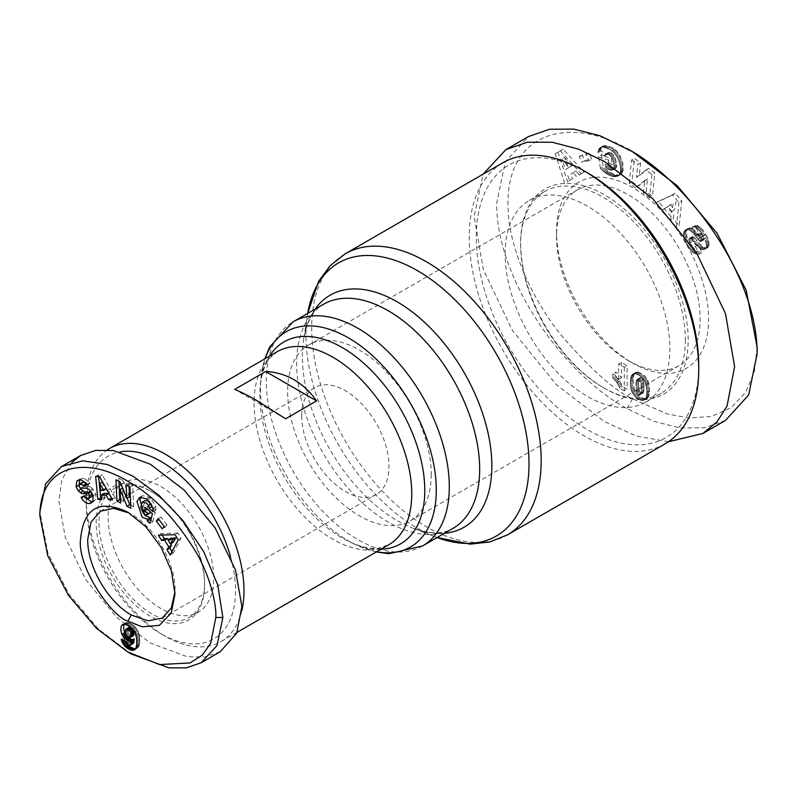 <?xml version="1.0" encoding="UTF-8"?>
<svg xmlns="http://www.w3.org/2000/svg" width="797" height="797" viewBox="0 0 797 797"><rect width="100%" height="100%" fill="white"/><g stroke="black" fill="none" stroke-linecap="round" stroke-linejoin="round"><path stroke-width="0.6" stroke-dasharray="3.98 2.99" d="M757.15 347.213L754.321 371.751L745.713 392.293L731.168 407.695L711.542 416.403L689.335 418.017L667.248 413.962L632.559 398.819C614.238 390.49 590.039 368.802 559.952 333.744C528.8 294.143 509.014 244.669 508.087 209.093C504.352 130.708 571.369 113.832 632.559 151.729M725.419 420.467L704.279 427.81L680.07 427.939L654.008 421.374L626.92 408.582C564.216 374.819 496.262 280.056 496.7 203.345L505.208 162.02L528.421 136.586M131.366 654.058L98.509 629.112L69.279 594.492L47.959 553.277L39.85 511.804M127.839 512.202L131.356 514.244C154.777 527.096 175.579 563.27 175.001 589.83L175.001 593.914M150.782 512.501L146.459 515.031M149.278 513.407L146.538 512.192L143.49 506.075L140.67 507.699M143.49 506.075L144.954 500.596L142.145 502.22M149.438 501.413L151.131 503.903M86.983 484.347L90.001 483.131L89.244 481.697L83.336 478.09L80.517 479.714M83.336 478.09L78.983 479.884M91.506 496.83L87.431 495.306L86.983 494.429L83.984 495.634L85.179 497.726M628.335 360.623A101.538 58.629 -120 0 0 679.104 365.654A101.538 58.629 -120 0 0 700.135 319.169A101.538 58.629 -120 0 0 628.335 194.807A101.538 58.629 -120 0 0 577.566 189.776A101.538 58.629 -120 0 0 556.535 236.261A101.538 58.629 -120 0 0 628.335 360.623L632.559 363.063A107.515 62.076 -120 0 0 708.583 319.169A107.515 62.076 -120 0 0 632.559 187.484A107.515 62.076 -120 0 0 556.535 231.379A107.515 62.076 -120 0 0 632.559 363.063L628.335 360.623M431.237 474.414A101.538 58.629 60 0 1 410.206 520.899A101.538 58.629 60 0 1 331.95 493.692A101.538 58.629 60 0 1 287.627 391.506A101.538 58.629 60 0 1 308.658 345.021A101.538 58.629 60 0 1 386.914 372.229A101.538 58.629 60 0 1 431.237 474.414M685.35 339.891A116.472 67.247 60 0 1 661.231 393.21A116.472 67.247 60 0 1 602.99 387.442L604.395 388.259A118.464 68.393 60 0 1 520.63 243.165A118.464 68.393 60 0 1 604.395 194.807A118.464 68.393 60 0 1 688.17 339.891A118.464 68.393 60 0 1 604.395 388.259L602.99 387.442A116.472 67.247 60 0 1 520.63 244.789A116.472 67.247 60 0 1 544.749 191.469A116.472 67.247 60 0 1 602.99 197.238A116.472 67.247 60 0 1 685.35 339.891M505.149 253.735A116.472 67.247 60 0 1 529.268 200.416A116.472 67.247 60 0 1 619.02 231.618A116.472 67.247 60 0 1 669.859 348.837A116.472 67.247 60 0 1 645.739 402.156A116.472 67.247 60 0 1 555.987 370.954A116.472 67.247 60 0 1 505.149 253.735M698.72 365.494A157.288 90.808 60 0 1 587.509 429.713A157.288 90.808 60 0 1 476.287 237.068A157.288 90.808 60 0 1 587.509 172.859M665.116 443.839A162.269 93.687 60 0 1 583.982 435.81A162.269 93.687 60 0 1 469.244 237.068A162.269 93.687 60 0 1 502.847 162.787M241.77 610.821A111.5 64.368 60 0 1 220.899 641.685A111.5 64.368 60 0 1 165.148 636.165L165.148 636.165A111.5 64.368 60 0 1 86.305 499.609A111.5 64.368 60 0 1 107.256 449.906M230.622 557.043A105.523 60.921 60 0 1 160.924 633.725L165.148 636.165L160.924 633.725A105.523 60.921 60 0 1 86.305 504.491A105.523 60.921 60 0 1 120.267 451.849M160.924 486.608A74.659 43.108 60 0 1 209.701 552.401A74.659 43.108 60 0 1 198.254 612.226A74.659 43.108 60 0 1 160.924 608.529A74.659 43.108 60 0 1 112.148 542.737A74.659 43.108 60 0 1 123.595 482.912A74.659 43.108 60 0 1 160.924 486.608M151.779 491.888L151.779 491.888A74.659 43.108 60 0 1 204.57 583.334A74.659 43.108 60 0 1 189.108 617.506A74.659 43.108 60 0 1 151.779 613.81A74.659 43.108 60 0 1 103.002 548.017A74.659 43.108 60 0 1 114.439 488.192A74.659 43.108 60 0 1 151.779 491.888L150.364 491.072A76.651 44.253 60 0 1 204.57 584.958A76.651 44.253 60 0 1 150.364 616.25A76.651 44.253 60 0 1 96.168 522.374A76.651 44.253 60 0 1 150.364 491.072L151.779 491.888M92.442 501.891L95.72 499.659L95.919 494.13L92.472 488.601L89.662 490.225M92.472 488.601A6.964 4.025 -120 0 0 90.689 487.176A6.964 4.025 -120 0 0 88.537 486.499L83.715 486.419L80.895 488.043M301.714 415.895A61.718 35.636 -120 0 0 328.653 478.001A61.718 35.636 -120 0 0 376.214 494.538A61.718 35.636 -120 0 0 388.996 466.285A61.718 35.636 -120 0 0 362.057 404.169A61.718 35.636 -120 0 0 314.496 387.641A61.718 35.636 -120 0 0 301.714 415.895M707.357 237.267L702.984 229.964L698.242 225.83L694.805 225.73L698.969 233.551L701.201 233.959L702.924 235.902L704.11 238.731L703.681 239.927L701.998 239.1L695.791 231.449L692.723 228.789L690.232 227.892L687.662 228.819L686.436 231.26L686.755 236.002L691.696 245.984L696.698 251.414L702.018 252.44L698.202 244.868C696.847 246.044 695.034 244.799 692.762 241.132L691.806 237.078L693.808 236.878L701.958 246.034L704.349 247.658L707.009 247.967L709.051 245.566L708.732 240.764L707.357 237.267L704.538 238.901L705.116 240.156L707.925 238.532M648.638 168.506L639.274 175.709L640.599 162.827L634.372 158.434L631.991 181.706L638.208 186.1L647.503 178.956L646.198 191.738L652.404 196.132L654.795 172.859L648.638 168.506L645.819 170.13L651.976 174.483L654.795 172.859M589.103 153.154L581.979 154.757L584.619 160.645L591.733 159.051L589.103 153.154L586.283 154.777L588.923 160.675L591.733 159.051M558.03 152.117L567.544 181.726L572.445 178.887L570.692 174.095L576.012 171.006L579.26 174.922L584.052 172.142L563.14 149.159L555.21 153.751L563.14 149.159M612.614 147.913L608.101 146.15L604.256 145.632L602.104 146.797L600.928 149.916L600.848 150.942L607.344 154.419L608.25 152.516L611.518 152.944L615.304 157.587L616.768 165.935L616.25 167.729L614.148 168.675L610.98 167.42L608.36 165.228L607.932 162.698L612.265 164.122L611.319 158.523L601.297 155.236L603.229 166.693L609.795 172.361L615.433 174.752L619.13 175.051L621.999 173.258L623.154 170.16L622.736 162.767L619.588 154.777L616.191 150.523L612.614 147.913L609.795 149.537L610.771 150.095L613.58 148.471M675.298 193.342L658.362 201.442L664.549 208.655L667.119 207.051L673.844 214.881L673.156 218.677L679.203 225.72L681.744 200.854L675.298 193.342L672.479 194.966L678.934 202.478L681.744 200.854M647.652 398.082L648.957 395.581L649.545 391.048L649.097 384.722L647.712 380.079L644.773 376.015L641.455 373.544L638.148 372.139L635.617 372.488L633.904 374.869L633.197 379.432L633.436 385.25L634.641 390.002L637.461 394.376L640.539 396.936L644.813 398.869L647.652 398.082L644.125 400.214L646.945 398.59M621.471 362.406L621.471 377.838A11.706 6.765 -120 0 0 615.613 372.119L615.613 376.363L620.026 381.464L622.497 386.555L627.1 389.215L627.1 365.654L621.471 362.406L618.651 364.03L624.28 367.278L627.1 365.654M705.873 234.448L703.054 236.071L703.851 237.536L706.67 235.912M703.851 237.536L704.538 238.901M705.116 240.156L705.574 241.322L708.384 239.698M705.574 241.322L705.913 242.388L708.732 240.764M705.913 242.388L706.172 243.424L708.991 241.79M706.172 243.424L706.381 244.709L709.191 243.085M706.381 244.709L706.431 245.855L709.25 244.231M706.431 245.855L706.311 246.851L709.131 245.227M706.311 246.851L709.051 245.566M706.232 247.19L705.903 248.106L708.722 246.482M705.903 248.106L708.234 247.2M705.415 248.823L707.597 247.708M704.787 249.331L707.009 247.967M704.189 249.591L706.172 248.096M703.362 249.72L702.476 249.63L705.295 248.006M702.476 249.63L701.529 249.292L704.349 247.658M701.529 249.292L700.523 248.734L703.343 247.1M700.523 248.734L699.945 248.315L702.755 246.691M699.945 248.315L699.148 247.668L701.958 246.034M699.148 247.668L698.282 246.861L701.101 245.227M698.282 246.861L697.375 245.894L700.184 244.271M697.375 245.894L696.399 244.799L699.208 243.175M696.399 244.799L695.363 243.553L698.182 241.929M695.363 243.553L693.529 241.202L696.339 239.578M693.529 241.202L692.473 239.927L695.283 238.303M692.473 239.927L691.637 239.04L694.456 237.416M691.637 239.04L690.989 238.502L693.808 236.878M690.989 238.502L690.222 238.144L693.031 236.52M690.222 238.144L692.145 236.649M689.325 238.273L691.806 237.078M688.997 238.711L688.857 239.777L691.676 238.154M688.857 239.777L691.716 238.542M688.907 240.166L689.266 241.371L692.075 239.738M689.266 241.371L689.943 242.756L692.762 241.132M689.943 242.756C692.224 246.422 694.038 247.668 695.382 246.492L698.202 244.868M695.382 246.492L699.198 254.064L702.018 252.44M699.198 254.064L695.821 253.884L698.64 252.26M695.821 253.884L694.864 253.536L697.674 251.902M694.864 253.536L693.888 253.038L696.698 251.414M693.888 253.038L693.031 252.46L695.851 250.826M693.031 252.46L692.264 251.782L695.084 250.158M692.264 251.782L691.457 250.965L694.277 249.341M691.457 250.965L690.62 249.999L693.44 248.375M690.62 249.999L689.774 248.873L692.583 247.249M689.774 248.873L688.887 247.608L691.696 245.984M688.887 247.608L687.96 246.173L690.78 244.549M687.96 246.173L687.034 244.599L689.843 242.975M687.034 244.599L689.644 242.637M686.835 244.261L686.058 242.846L688.877 241.212M686.058 242.846L685.4 241.511L688.209 239.877M685.4 241.511L684.832 240.236L687.652 238.612M684.832 240.236L684.374 239.03L687.193 237.406M684.374 239.03L684.015 237.895L686.835 236.271M684.015 237.895L686.755 236.002M683.936 237.636L683.647 236.33L686.466 234.707M683.647 236.33L683.497 235.095L686.317 233.461M683.497 235.095L683.487 233.959L686.307 232.335M683.487 233.959L683.627 232.903L686.436 231.279L683.627 232.883L683.906 231.917L686.715 230.293M683.906 231.917L687.134 229.476M684.314 231.1L687.662 228.819M684.842 230.443L688.329 228.331M685.51 229.954L688.558 228.191M685.749 229.815L689.365 227.942M686.546 229.566L690.232 227.892M687.413 229.516L688.359 229.695L691.178 228.072M688.359 229.695L691.766 228.281M688.957 229.915L689.903 230.423L692.723 228.789M689.903 230.423L690.919 231.14L693.729 229.516M690.919 231.14L691.985 232.076L694.805 230.453M691.985 232.076L695.074 230.722M692.264 232.345L692.972 233.073L695.791 231.449M692.972 233.073L693.759 233.969L696.578 232.345M693.759 233.969L694.625 234.995L697.445 233.372M694.625 234.995L695.582 236.161L698.391 234.537M695.582 236.161L696.608 237.476L699.427 235.852M696.608 237.476L698.182 239.528L700.991 237.905M698.182 239.528L699.178 240.734L701.998 239.1M699.178 240.734L699.876 241.342L702.685 239.718M699.876 241.342L702.785 239.787M699.965 241.411L703.681 239.927M700.862 241.561L703.91 239.718M701.101 241.342L701.3 240.355L704.11 238.731M701.3 240.355L701.071 239.409L703.89 237.785M701.071 239.409L700.414 238.014L703.223 236.39M700.414 238.014L700.105 237.526L702.924 235.902M700.105 237.526L699.248 236.37L702.057 234.746M699.248 236.37L698.381 235.583L701.201 233.959M698.381 235.583L700.842 233.75M698.023 235.374L697.106 235.095L699.925 233.471M697.106 235.095L696.15 235.175L698.969 233.551M696.15 235.175L691.985 227.354L694.805 225.73M691.985 227.354L695.492 225.561M692.673 227.185L696.409 225.461M693.589 227.085L697.325 225.551M694.516 227.175L695.422 227.454L698.242 225.83M695.422 227.454L696.339 227.882L699.158 226.258M696.339 227.882L697.245 228.5L700.065 226.876M697.245 228.5L700.513 227.235M697.694 228.859L698.501 229.636L701.32 228.012M698.501 229.636L699.338 230.542L702.147 228.918M699.338 230.542L700.164 231.588L702.984 229.964M700.164 231.588L701.021 232.774L703.831 231.15M701.021 232.774L701.898 234.109L704.707 232.485M701.898 234.109L702.765 235.573L705.584 233.949M702.765 235.573L703.054 236.071M640.599 162.827L637.779 164.451L636.464 177.332L639.274 175.709M636.464 177.332L645.819 170.13M651.976 174.483L649.585 197.756L652.404 196.132M649.585 197.756L643.378 193.362L646.198 191.738M643.378 193.362L644.693 180.58L647.503 178.956M644.693 180.58L635.398 187.723L638.208 186.1M635.398 187.723L629.172 183.33L631.991 181.706M629.172 183.33L631.563 160.058L634.372 158.434M631.563 160.058L637.779 164.451M584.619 160.645L581.8 162.279L579.17 156.381L581.979 154.757M579.17 156.381L586.283 154.777M588.923 160.675L581.8 162.279M572.445 178.887L567.544 181.726M564.724 183.36L555.21 153.751M560.321 150.782L581.232 173.766L584.052 172.142M581.232 173.766L579.26 174.922M576.45 176.545L573.202 172.63L576.012 171.006M573.202 172.63L570.692 174.095M567.872 175.719L569.626 180.511M610.472 146.937L607.653 148.561L608.759 149.029L611.578 147.405M608.759 149.029L609.795 149.537M610.771 150.095L611.668 150.703L614.477 149.079M611.668 150.703L612.485 151.35L615.304 149.726M612.485 151.35L613.371 152.147L616.191 150.523M613.371 152.147L614.308 153.114L617.127 151.49M614.308 153.114L615.194 154.15L618.014 152.526M615.194 154.15L616.011 155.246L618.831 153.622M616.011 155.246L616.768 156.411L619.588 154.777M616.768 156.411L617.466 157.637L620.285 156.013M617.466 157.637L620.494 156.401M617.675 158.025L618.243 159.231L621.052 157.597M618.243 159.231L618.751 160.476L621.57 158.852M618.751 160.476L619.199 161.741L622.019 160.117M619.199 161.741L619.588 163.056L622.407 161.422M619.588 163.056L619.917 164.391L622.736 162.767M619.917 164.391L620.186 165.766L623.005 164.142M620.186 165.766L623.025 164.252M620.205 165.876L620.385 167.201L623.194 165.577M620.385 167.201L620.494 168.466L623.304 166.842M620.494 168.466L620.524 169.651L623.344 168.018M620.524 169.651L620.464 170.747L623.284 169.123M620.464 170.747L620.335 171.783L623.154 170.16M620.335 171.783L620.126 172.75L622.935 171.126M620.126 172.75L622.806 171.594M619.996 173.218L619.628 174.115L622.447 172.491M619.628 174.115L619.189 174.882L621.999 173.258M619.189 174.882L621.461 173.885M618.651 175.519L620.833 174.404M618.024 176.027L620.116 174.782M617.296 176.406L619.847 174.872M617.037 176.496L619.13 175.051M616.32 176.685L618.323 175.131M615.513 176.765L614.626 176.725L617.446 175.101M614.626 176.725L613.66 176.605L616.47 174.981M613.66 176.605L612.614 176.376L615.433 174.752M612.614 176.376L611.478 176.037L614.298 174.413M611.478 176.037L613.879 174.274M611.06 175.898L609.974 175.479L612.783 173.856M609.974 175.479L608.928 175.031L611.737 173.407M608.928 175.031L607.922 174.523L610.741 172.899M607.922 174.523L606.985 173.995L609.795 172.361M606.985 173.995L606.069 173.397L608.888 171.763M606.069 173.397L605.391 172.899L608.211 171.275M605.391 172.899L604.515 172.212L607.334 170.588M604.515 172.212L603.568 171.405L606.387 169.781M603.568 171.405L602.572 170.478L605.391 168.854M602.572 170.478L601.526 169.462L604.335 167.838M601.526 169.462L600.42 168.316L603.229 166.693M600.42 168.316L598.487 156.86L601.297 155.236M598.487 156.86L608.509 160.147L611.319 158.523M608.509 160.147L609.456 165.746L612.265 164.122M609.456 165.746L605.112 164.321L607.932 162.698M605.112 164.321L605.541 166.862L608.36 165.228M605.541 166.862L606.128 167.41L608.948 165.786M606.128 167.41L607.145 168.297L609.954 166.673M607.145 168.297L608.031 168.964L610.841 167.33M608.031 168.964L610.98 167.42M608.161 169.044L609.157 169.631L611.976 168.008M609.157 169.631L610.183 170.06L612.993 168.426M610.183 170.06L613.132 168.476M610.313 170.1L611.329 170.299L614.148 168.675M611.329 170.299L615.005 168.605M612.186 170.239L615.702 168.297M612.883 169.92L616.25 167.729M613.431 169.353L616.34 167.569M613.521 169.193L616.609 166.852M613.8 168.476L613.949 167.559L616.768 165.935M613.949 167.559L613.979 166.434L616.798 164.81M613.979 166.434L613.879 165.089L616.699 163.465M613.879 165.089L613.67 163.554L616.479 161.921M613.67 163.554L616.46 161.761M613.64 163.395L613.321 161.851L616.141 160.227M613.321 161.851L612.933 160.466L615.752 158.842M612.933 160.466L612.494 159.211L615.304 157.587M612.494 159.211L611.966 158.095L614.776 156.471M611.966 158.095L611.379 157.109L614.188 155.485M611.379 157.109L610.572 156.082L613.391 154.459M610.572 156.082L609.665 155.216L612.485 153.592M609.665 155.216L608.699 154.568L611.518 152.944M608.699 154.568L607.663 154.11L610.482 152.486M607.663 154.11L609.904 152.327M607.085 153.951L606.168 153.901L608.978 152.277M606.168 153.901L608.25 152.516M605.431 154.14L608.041 152.675M605.222 154.299L604.764 155.016L607.573 153.383M604.764 155.016L604.524 156.043L607.344 154.419M604.524 156.043L598.029 152.566L600.848 150.942M598.029 152.566L598.119 151.54L600.928 149.916M598.119 151.54L598.318 150.494L601.137 148.86M598.318 150.494L598.607 149.567L601.426 147.943M598.607 149.567L601.815 147.186M598.995 148.81L602.104 146.797M599.284 148.421L602.711 146.23M599.892 147.863L603.429 145.861M600.609 147.485L604.256 145.632M601.446 147.256L604.465 145.602M601.645 147.226L605.172 145.592M602.363 147.216L606.019 145.692M603.209 147.315L604.176 147.495L606.985 145.871M604.176 147.495L605.282 147.774L608.101 146.15M605.282 147.774L606.517 148.162L609.336 146.538M606.517 148.162L607.653 148.561M664.549 208.655L661.729 210.278L655.542 203.066L658.362 201.442M655.542 203.066L672.479 194.966M678.934 202.478L676.384 227.344L679.203 225.72M676.384 227.344L670.337 220.311L673.156 218.677M670.337 220.311L671.024 216.505L673.844 214.881M671.024 216.505L664.299 208.675L667.119 207.051M664.299 208.675L661.729 210.278M648.24 397.404L644.833 399.715M644.125 400.214L646.646 398.729M643.827 400.353L645.809 398.908M643 400.542L642.003 400.502L644.813 398.869M642.003 400.502L644.604 398.829M641.784 400.453L640.888 400.204L643.697 398.57M640.888 400.204L639.852 399.775L642.661 398.151M639.852 399.775L638.676 399.148L641.495 397.524M638.676 399.148L637.72 398.56L640.539 396.936M637.72 398.56L636.604 397.763L639.423 396.139M636.604 397.763L635.568 396.906L638.387 395.282M635.568 396.906L634.641 395.999L637.461 394.376M634.641 395.999L633.814 395.013L636.624 393.389M633.814 395.013L633.057 393.987L635.876 392.353M633.057 393.987L632.41 392.881L635.219 391.257M632.41 392.881L635.089 391.008M632.27 392.632L631.822 391.626L634.641 390.002M631.822 391.626L631.423 390.57L634.243 388.946M631.423 390.57L631.094 389.424L633.914 387.79M631.094 389.424L630.826 388.189L633.645 386.565M630.826 388.189L630.626 386.874L633.436 385.25M630.626 386.874L630.467 385.489L633.286 383.855M630.467 385.489L630.377 384.015L633.197 382.391M630.377 384.015L630.347 382.46L633.167 380.827M630.347 382.46L633.167 380.687M630.347 382.311L630.377 381.056L633.197 379.432M630.377 381.056L630.457 379.89L633.276 378.266M630.457 379.89L630.576 378.794L633.396 377.17M630.576 378.794L630.756 377.798L633.575 376.174M630.756 377.798L633.615 375.995M630.796 377.619L631.085 376.493L633.904 374.869M631.085 376.493L634.273 373.972M631.453 375.606L634.691 373.305M631.872 374.929L634.95 373.016M632.131 374.64L635.617 372.488M632.798 374.112L636.395 372.169M633.575 373.793L637.251 372.05M634.442 373.673L637.311 372.05M634.492 373.673L638.148 372.139M635.339 373.773L636.275 374.032L639.094 372.398M636.275 374.032L637.341 374.47L640.16 372.847M637.341 374.47L638.527 375.108L641.346 373.484M638.527 375.108L641.455 373.544M638.636 375.168L639.852 375.935L642.661 374.311M639.852 375.935L640.957 376.762L643.767 375.128M640.957 376.762L641.964 377.639L644.773 376.015M641.964 377.639L642.85 378.575L645.66 376.951M642.85 378.575L643.637 379.571L646.457 377.937M643.637 379.571L644.315 380.607L647.134 378.983M644.315 380.607L644.893 381.703L647.712 380.079M644.893 381.703L647.762 380.189M644.942 381.823L645.371 382.849L648.18 381.225M645.371 382.849L645.719 383.955L648.539 382.321M645.719 383.955L646.038 385.11L648.848 383.487M646.038 385.11L646.277 386.346L649.097 384.722M646.277 386.346L646.487 387.651L649.306 386.027M646.487 387.651L646.626 389.036L649.435 387.412M646.626 389.036L646.706 390.48L649.515 388.856M646.706 390.48L646.736 391.994L649.545 390.371M646.736 391.994L646.736 392.672L649.545 391.048M646.736 392.672L646.676 393.848L649.495 392.224M646.676 393.848L646.556 394.973L649.366 393.349M646.556 394.973L646.387 396.049L649.206 394.415M646.387 396.049L646.168 397.065L648.987 395.442M646.168 397.065L648.957 395.581M646.148 397.205L645.819 398.221L648.638 396.587M645.819 398.221L645.421 399.028M621.471 377.838L618.651 379.462A11.706 6.765 -120 0 0 612.793 373.753L615.613 372.119M618.651 379.462L618.651 364.03M624.28 367.278L624.28 390.839L627.1 389.215M624.28 390.839L619.677 388.179L622.497 386.555M619.677 388.179L619.209 386.914L622.029 385.29M619.209 386.914L618.641 385.609L621.461 383.985M618.641 385.609L617.974 384.333L620.793 382.699M617.974 384.333L617.207 383.088L620.026 381.464M617.207 383.088L616.649 382.271L619.468 380.647M616.649 382.271L615.862 381.255L618.681 379.631M615.862 381.255L614.945 380.189L617.765 378.565M614.945 380.189L613.929 379.113L616.739 377.489M613.929 379.113L612.793 377.987L615.613 376.363M612.793 377.987L612.793 373.753M568.899 167.539L565.571 169.482L561.755 159.051L568.899 167.539L571.708 165.915L568.381 167.848L564.575 157.417L561.755 159.051M671.841 211.444L667.637 206.553L673.246 203.066L671.841 211.444L674.661 209.82L670.456 204.929L673.246 203.066M637.959 379.242L640.519 382.191L641.187 387.183L640.599 394.216L639.901 394.963L638.487 394.754L636.265 391.108L635.976 382.67L637.162 379.322L640.768 377.619L642.292 378.685L639.483 380.318M668.464 441.747L636.385 436.069L604.395 421.583L556.465 384.772L512.312 330.327L483.311 269.496L474.175 216.346L483.092 174.204M565.571 169.482L568.381 167.848M564.575 157.417L571.708 165.915M667.637 206.553L670.456 204.929M676.065 201.442L674.661 209.82M638.517 379.492L641.326 377.868M637.162 379.322L640.768 377.619M636.564 379.98L639.981 377.698M636.524 380.059L639.383 378.356M636.295 380.677L639.343 378.426M636.096 381.544L638.915 379.92L639.104 379.053M635.976 382.67L638.796 381.046L638.915 379.92M635.896 384.024L638.716 382.401L638.796 381.046M635.867 385.628L638.686 384.005L638.716 382.401M635.867 385.768L638.686 384.005M635.896 387.392L638.716 385.768L638.686 384.144M635.976 388.826L638.796 387.193L638.716 385.768M636.096 390.062L638.915 388.428L638.796 387.193M636.265 391.108L639.084 389.484L638.915 388.428M636.484 391.975L639.294 390.351L639.084 389.484M636.833 392.871L639.652 391.247L639.294 390.351M637.54 393.977L640.36 392.353L639.652 391.247M638.487 394.754L641.306 393.13L640.36 392.353M639.094 395.013L641.914 393.389L641.306 393.13M639.901 394.963L641.914 393.389M640.529 394.346L642.721 393.329M640.599 394.216L643.348 392.722M640.818 393.569L643.627 391.945L643.418 392.582M640.977 392.672L643.797 391.048L643.627 391.945M641.107 391.546L643.916 389.922L643.797 391.048M641.167 390.151L643.986 388.528L643.916 389.922M641.196 388.528L644.016 386.904L643.986 388.528M641.187 387.183L643.996 385.559L644.016 386.904M641.127 385.828L643.946 384.204L643.996 385.559M641.037 384.672L643.846 383.048L643.946 384.204M640.908 383.736L643.727 382.112L643.846 383.048M640.888 383.626L643.727 382.112M640.519 382.191L643.328 380.558L643.697 382.002M639.981 381.036L642.8 379.402L643.328 380.558M642.292 378.685L642.8 379.402M285.635 418.804L234.716 389.404M220.221 651.747L205.088 656.917L187.434 656.808L150.364 643.069L116.681 617.346L85.658 579.529L65.284 537.447L58.858 500.835L61.947 479.575L71.919 462.34M99.515 476.596L102.335 474.972L98.489 474.853L95.67 476.476M98.489 474.853L98.649 476.566M101.538 497.786L104.556 497.886L101.747 499.51M104.556 497.886L104.018 493.363M111.65 498.115L115.455 498.245L112.636 499.868M115.455 498.245L102.335 474.972M158.195 518.668L161.014 517.034L158.922 519.604M159.111 519.495L165.099 527.225L162.289 528.849M165.099 527.225L167.001 524.775L164.192 526.399M167.001 524.775L161.014 517.034M152.944 508.267L155.764 506.643L150.743 498.205L147.923 499.829M150.743 498.205L149.657 497.258L142.524 495.714L141.238 496.8M150.812 520.013L152.765 521.726L149.946 523.35M152.765 521.726L155.246 512.142L152.426 513.776M155.246 512.142L148.093 505.866L145.283 507.49M148.093 505.866L147.226 509.203M151.878 505.358A3.487 2.012 -120 0 0 151.3 503.804M152.735 507.579L155.744 510.219L152.934 511.843M155.744 510.219L152.984 511.614M155.804 509.99A8.588 4.961 -120 0 0 155.764 506.643M79.013 485.542L81.822 483.918A1.853 1.076 -120 0 0 83.715 486.419M81.822 483.918L82.818 482.145M90.001 483.131L87.182 484.755M89.872 482.882L87.062 484.516M77.837 480.342L80.437 478.848M79.023 485.403L80.178 487.774M92.362 494.08L92.522 493.991A1.853 1.076 -120 0 0 91.406 492.367M92.522 493.991L92.631 494.638M86.983 494.429L84.163 496.053M83.984 495.634L81.174 497.258M95.72 499.659L92.9 501.283M95.919 494.13L93.1 495.754M93.448 489.597L90.629 491.231M130.708 505.099L133.667 506.623L130.847 508.257M133.667 506.623L132.72 485.423L129.911 487.047M132.72 485.423L128.935 483.46L126.115 485.094M128.935 483.46L129.074 486.618M129.522 496.69L122.828 480.312L120.008 481.936M122.828 480.312L118.793 478.23L115.973 479.854M118.793 478.23L118.932 481.378M120.566 499.858L123.525 501.393L120.706 503.017M123.525 501.393L122.519 488.063M122.927 487.824L127.112 498.075M178.189 539.888L181.009 538.264L177.94 533.093L175.121 534.717M177.94 533.093L161.203 533.512L158.384 535.146M161.203 533.512L162.11 535.046M168.257 539.758L170.648 543.793M171.973 551.663L173.009 553.407L170.199 555.031M173.009 553.407L181.009 538.264M125.916 634.731L126.882 636.086M133.029 643.647L129.463 645.5M132.282 643.876L131.366 643.568L128.546 645.191M131.366 643.568L128.187 644.942M130.997 643.318L130.12 642.312L127.301 643.936M130.12 642.312L129.752 641.495L126.942 643.119M129.752 641.495L129.413 640.051L126.603 641.675M129.413 640.051L124.003 637.71L121.194 639.333M124.003 637.71L124.342 638.975L122.648 639.961M124.342 638.975L124.8 640.29L124.202 640.639M124.8 640.29L125.159 641.047M136.058 648.708L135.301 649.176M136.815 648.509L134.683 649.764M138.11 647.553L135.729 648.569M138.548 646.945L138.907 646.198L136.098 647.831M138.907 646.198L139.206 645.311L136.397 646.935M139.206 645.311L139.435 644.305L136.626 645.929M139.435 644.305L139.595 643.149L136.785 644.773M139.595 643.149L139.694 641.864L136.875 643.488M139.694 641.864L139.734 640.449L136.915 642.073M139.734 640.449L139.704 639.244L136.895 640.868M139.704 639.244L139.624 637.899L136.815 639.523M139.624 637.899L139.475 636.614L136.666 638.238M139.475 636.614L139.266 635.378L136.446 637.002M139.266 635.378L138.987 634.213L136.177 635.837M138.987 634.213L138.668 633.117L135.849 634.741M138.668 633.117L135.689 634.292M138.509 632.659L137.961 631.294L135.151 632.918M137.961 631.294L137.323 630.019L134.514 631.642M137.323 630.019L136.616 628.833L133.796 630.467M136.616 628.833L135.829 627.777L133.009 629.401M135.829 627.777L135.201 627.06L132.392 628.684M135.201 627.06L134.334 626.213L131.525 627.837M134.334 626.213L133.368 625.386L130.549 627.01M133.368 625.386L132.282 624.619L129.463 626.243M132.282 624.619L131.116 623.902L128.307 625.525M131.116 623.902L128.158 625.446M130.967 623.812L129.831 623.224L127.022 624.848M129.831 623.224L128.805 622.816L125.996 624.44M128.805 622.816L127.879 622.577L125.059 624.2M127.879 622.577L124.222 624.121M127.032 622.497L123.764 624.151M126.574 622.527L122.967 624.38M125.777 622.756L123.067 624.35M125.089 623.184L123.973 624.141M102.624 481.757L106.459 488.82L103.461 488.73L102.474 481.846M173.208 542.309L170.817 538.284M133.149 635.817L130.648 635.219L128.845 633.336L127.968 629.909L128.765 627.508M103.461 488.73L100.651 490.354M129.512 637.59L132.322 635.966M131.346 635.617L128.536 637.251M125.617 629.5L128.427 627.877M125.278 630.337L128.088 628.713M125.159 631.533L127.968 629.909M125.199 632.34L128.008 630.716M125.448 633.605L128.267 631.981M125.926 634.761L128.745 633.137M126.036 634.96L128.845 633.336M126.862 636.066L129.672 634.432M127.829 636.843L130.648 635.219M632.559 398.819L626.92 408.582M444.517 533.273A133.966 77.349 60 0 1 412.447 527.993L437.115 537.547A157.716 91.057 60 0 1 435.521 536.949A157.716 91.057 60 0 1 417.479 528.222A157.716 91.057 60 0 1 305.958 335.059A157.716 91.057 60 0 1 307.423 315.074A157.716 91.057 60 0 1 307.702 313.39L303.637 339.532A133.966 77.349 60 0 1 315.104 309.116M507.569 534.807A162.269 93.687 60 0 1 426.435 526.767A162.269 93.687 60 0 1 320.434 383.775A162.269 93.687 60 0 1 345.3 253.745M376.642 551.763A124.302 71.77 60 0 1 356.767 545.218A124.302 71.77 60 0 1 348.379 540.834A124.302 71.77 60 0 1 260.878 379.143A124.302 71.77 60 0 1 265.152 358.65M422.5 545.985A129.413 74.719 60 0 1 357.793 539.569A129.413 74.719 60 0 1 273.251 425.528A129.413 74.719 60 0 1 293.087 321.829M302.392 356.508A133.966 77.349 60 0 1 303.637 339.532C307.831 316.09 316.867 308.05 323.452 304.295A129.413 74.719 60 0 0 303.617 407.994A129.413 74.719 60 0 0 388.159 522.045A129.413 74.719 60 0 0 452.865 528.451C446.32 532.276 434.843 536.082 412.447 527.993A133.966 77.349 60 0 1 397.125 520.58A133.966 77.349 60 0 1 302.392 356.508M381.006 549.253A116.611 67.327 60 0 1 350.202 542.149A116.611 67.327 60 0 1 342.331 538.045A116.611 67.327 60 0 1 259.872 395.232A116.611 67.327 60 0 1 260.25 386.356A116.611 67.327 60 0 1 269.506 356.129M376.314 551.962L356.767 545.218L350.202 542.149C362.007 547.35 371.671 549.302 379.183 547.997L388.657 544.829A111.5 64.368 60 0 1 332.907 539.31A111.5 64.368 60 0 1 254.074 402.754A111.5 64.368 60 0 1 277.167 351.716L269.695 358.311C264.803 364.169 261.655 373.524 260.25 386.356L260.878 379.143L264.813 358.839M694.267 242.158L697.086 240.535M693.788 252.968L696.598 251.344M697.734 238.941L700.543 237.317M645.391 399.058L648.21 397.434M149.657 497.258L146.847 498.882M85.727 488.133L88.537 486.499M87.431 495.306L84.621 496.93M679.104 365.654L410.206 520.899M556.535 236.261L556.535 231.379M544.749 191.469L529.268 200.416M237.048 632.36L220.899 641.685M198.254 612.226L189.108 617.506M204.57 583.334L204.57 584.958M162.219 618.093L376.214 494.538M577.566 189.776L308.658 345.021M520.63 244.789L520.63 243.165M661.231 393.21L645.739 402.156M86.305 504.491L86.305 499.609M123.595 482.912L114.439 488.192M139.704 497.338L142.524 495.714M94.006 501.303L91.187 502.937M100.502 511.186L314.496 387.641"/><path stroke-width="1.2" d="M483.092 174.204L505.896 149.587L528.431 136.586L549.561 129.244L573.87 129.124L599.972 135.729L632.559 151.729L677.211 185.721L717.151 233.431L746.181 290.208L757.15 347.213L757.15 353.709L748.652 395.013L725.419 420.467L702.894 433.468L668.464 441.747M626.92 148.471C689.136 181.945 757.379 276.18 757.15 353.709M215.828 617.466L210.667 643.269L202.239 655.174L190.035 662.925L159.539 664.578L127.849 652.026L96.596 628.415L68.462 595.359L47.77 555.808L39.85 515.858C40.029 463.595 87.082 455.834 128.795 481.876C152.904 495.206 175.28 518.558 195.913 551.913C211.205 578.144 216.525 605.68 215.828 617.466L222.871 617.466L217.053 645.49L201.213 662.725L186.279 667.856L169.094 667.876L131.366 654.058L127.849 652.026M127.839 512.212L145.891 526.777L161.193 547.429L171.415 571.001L175.001 593.914L171.275 612.963L159.38 625.366L142.145 626.811L127.839 621.132C111.082 616.33 76.123 565.053 80.696 538.035C84.044 507.639 99.764 499.032 127.839 512.212L127.839 512.212M174.971 591.822L171.345 607.932L162.219 618.093L148.053 620.833L131.356 615.035C108.013 602.124 87.202 566.308 87.72 539.439L91.037 522.065L100.502 511.186L113.523 508.347L128.925 512.919M141.238 496.8L139.774 499.769L144.934 515.5L150.195 517.622L147.385 519.255L142.115 517.123L136.954 501.393L139.704 497.338L146.847 498.882L152.944 508.267A8.588 4.961 60 0 1 152.984 511.614L149.059 508.416A3.487 2.012 -120 0 0 148.481 505.428L146.658 503.076L142.145 502.22L140.67 507.699L143.719 513.816L146.459 515.031L148.013 514.065L144.396 510.897L145.283 507.49L152.426 513.776L149.946 523.35L147.325 521.039L147.385 519.255M147.226 509.203L150.822 512.441L148.013 514.065M150.822 512.441L149.278 513.407M149.477 501.452L145.144 500.476L142.145 502.22M77.628 480.471L80.517 479.714L86.435 483.321L87.182 484.755L84.064 486.011L80.248 483.649L79.013 485.542A1.853 1.076 -120 0 0 80.895 488.043L85.727 488.133A6.964 4.025 60 0 1 87.869 488.8A6.964 4.025 60 0 1 89.662 490.225L93.1 495.754L92.9 501.283L91.187 502.937L89.075 503.604C85.946 503.266 83.446 501.413 81.573 498.045L81.174 497.258L84.163 496.053L84.621 496.93L88.407 498.593L89.712 495.614A1.853 1.076 -120 0 0 88.477 493.921A1.853 1.076 -120 0 0 87.909 493.742L82.978 493.652A6.964 4.025 60 0 1 80.228 492.586L78.245 490.713L76.074 486.678L76.871 481.099L77.837 480.342M78.983 479.884L76.871 481.099M79.68 479.475L79.023 485.403M85.179 497.726L91.894 501.98L89.075 503.604M345.3 253.745L502.847 162.787A162.269 93.687 60 0 1 583.982 170.827L587.509 172.859A157.288 90.808 60 0 1 698.72 365.494L698.72 369.559A162.269 93.687 60 0 1 665.116 443.839L507.569 534.807A162.269 93.687 60 0 0 532.446 404.776A162.269 93.687 60 0 0 426.435 261.785A162.269 93.687 60 0 0 345.3 253.745L330.217 265.58L318.561 281.421L307.692 313.39A157.716 91.057 60 0 1 417.479 270.671A157.716 91.057 60 0 1 528.999 463.834A157.716 91.057 60 0 1 437.115 537.547L470.24 544.132L489.776 541.95L507.569 534.807M583.982 170.827L583.982 170.827A162.269 93.687 60 0 1 698.72 369.559M293.963 379.721C302.681 384.772 310.222 391.835 316.608 400.921L285.635 418.804L257.361 400.851C248.654 395.83 241.102 392.014 234.716 389.404L265.69 371.522C275.822 371.97 285.246 374.7 293.963 379.721M107.256 449.906A111.5 64.368 60 0 1 109.398 448.572A111.5 64.368 60 0 1 165.148 454.091A111.5 64.368 60 0 1 241.77 610.821M120.267 451.849A105.523 60.921 60 0 1 160.924 461.403A105.523 60.921 60 0 1 230.622 557.043M91.406 492.367A1.853 1.076 -120 0 0 91.296 492.297A1.853 1.076 -120 0 0 90.719 492.118L87.909 493.742M505.896 149.587L527.375 142.195L552.281 142.255L578.582 149.159L604.395 161.482L652.335 198.284L696.478 252.729L725.479 313.57L734.625 366.72L727.063 406.012L717.051 421.812L702.894 433.468M316.608 400.921L265.69 371.522M71.919 462.34L80.507 455.575L95.65 450.405L113.304 450.514L150.364 464.252L184.047 489.976L215.07 527.803L235.454 569.875L241.88 606.497L236.719 633.107L220.221 651.747L201.223 662.725M39.85 511.804L45.668 483.799L61.508 466.554L82.669 460.825L107.226 464.452L133.169 476.287L158.922 495.286L183.19 520.869L203.673 551.594L217.75 584.958L222.871 617.466M97.842 499.38L95.67 476.476L99.515 476.596L112.636 499.868L108.681 499.739L106.2 495.156L101.199 494.997L101.747 499.51L97.842 499.38L101.538 497.786M162.289 528.849L156.292 521.118L158.195 518.668L164.192 526.399L162.289 528.849M146.459 515.031L147.963 514.125M129.911 487.047L130.847 508.257L126.972 506.244L120.108 489.458L120.706 503.017L116.92 501.054L115.973 479.854L120.008 481.936L126.703 498.314L126.115 485.094L129.911 487.047M158.384 535.146L175.121 534.717L178.189 539.888L170.199 555.031L167.031 549.711L168.695 546.862L164.71 540.157L161.502 540.386L158.384 535.146M123.316 636.703L121.951 634.292A11.208 6.476 60 0 1 121.692 625.456L124.222 624.121L128.307 625.525L132.392 628.684L135.151 632.918L136.666 638.238L136.785 644.773L135.729 648.569L133.238 650.332L130.539 649.993L127.301 648.3L122.559 643.139L121.194 639.333L126.603 641.675L128.546 645.191L130.608 644.843L131.405 640.539L129.403 641.087L127.45 640.499L123.316 636.703L126.125 635.079M98.649 476.566L100.661 497.756M106.2 495.156L109.01 493.532L104.018 493.363L101.199 494.997M109.01 493.532L111.49 498.115L108.681 499.739M158.922 519.604L156.292 521.118M150.195 517.622L150.135 519.415L147.325 521.039M150.135 519.415L150.812 520.013M147.216 509.263L144.396 510.897M152.735 507.579L151.878 506.812L149.059 508.446L151.878 506.812A3.487 2.012 -120 0 0 151.878 505.358M79.999 483.769L83.057 482.026L86.474 483.6L86.883 484.387L84.064 486.011M80.178 487.774L81.065 489.089L78.245 490.713M81.065 489.089L83.037 490.962A6.964 4.025 -120 0 0 85.797 492.028L90.719 492.118M92.631 494.638L91.506 496.83L88.686 498.454M91.894 501.98L92.442 501.891M126.972 506.244L129.781 504.621L130.708 505.099M129.074 486.618L129.522 496.69L126.703 498.314M118.932 481.378L119.739 499.43L116.92 501.054M119.739 499.43L120.566 499.858M122.519 488.063L120.108 489.458M127.112 498.075L129.781 504.621M162.11 535.046L164.312 538.762L161.502 540.386M164.312 538.762L167.519 538.523L164.71 540.157M170.648 543.793L171.504 545.238L168.695 546.862M167.519 538.523L168.257 539.758M171.504 545.238L169.851 548.087L167.031 549.711M169.851 548.087L171.973 551.663M121.951 634.292L124.76 632.659L125.398 633.904L122.589 635.528M125.398 633.904L125.916 634.731M126.882 636.086L124.143 637.799M126.952 636.175L127.849 637.132L125.029 638.756M127.849 637.132L128.805 637.949L125.996 639.573M128.805 637.949L129.831 638.636L127.022 640.26M129.831 638.636L127.45 640.499M130.27 638.875L131.296 639.294L128.476 640.918M131.296 639.294L132.212 639.463L129.403 641.087M132.212 639.463L129.762 641.077M132.581 639.453L130.588 640.918M133.408 639.294L131.405 640.539M134.215 638.915L131.375 640.758M134.195 639.134L134.055 640.639L131.236 642.262M134.055 640.639L133.876 641.814L131.067 643.438M133.876 641.814L133.667 642.671L130.847 644.295M133.667 642.671L130.608 644.843M133.418 643.219L130.21 645.271M122.648 639.961L121.533 640.609M124.202 640.639L121.991 641.914M125.159 641.047L122.559 643.139M125.368 641.505L125.886 642.412L123.067 644.046M125.886 642.412L126.683 643.568L123.874 645.191M126.683 643.568L127.62 644.643L124.8 646.277M127.62 644.643L128.148 645.152L125.328 646.785M128.148 645.152L129.064 645.919L126.245 647.543M129.064 645.919L130.12 646.666L127.301 648.3M130.12 646.666L131.306 647.393L128.496 649.017M131.306 647.393L132.292 647.911L129.483 649.535M132.292 647.911L133.348 648.369L130.539 649.993M133.348 648.369L134.324 648.648L131.505 650.272M134.324 648.648L135.231 648.758L132.412 650.392M135.331 649.127L133.238 650.332M134.813 649.665L133.996 650.133M123.067 624.35L122.27 624.808M123.973 624.141L121.692 625.456M124.352 624.131A11.208 6.476 -120 0 0 124.76 632.659M175.758 537.915L173.208 542.309L170.389 543.933L172.949 539.549L175.758 537.915L170.817 538.284L167.998 539.908L170.389 543.933M130.439 637.361L131.216 635.03L130.419 631.712L128.696 629.67L125.956 629.132L128.765 627.508L131.515 628.046L133.906 632.071L133.727 635.139L130.329 637.441L133.258 635.737M103.64 490.454L99.814 483.38L100.651 490.354L103.64 490.454L106.419 488.85M99.814 483.38L102.474 481.846M172.949 539.549L167.998 539.908M125.956 629.132L125.159 631.533L125.926 634.761L127.829 636.843L130.329 637.441M130.917 636.763L133.727 635.139M131.176 635.787L133.986 634.163M131.216 635.03L134.026 633.406M131.087 633.695L133.906 632.071M130.748 632.469L133.567 630.845M130.419 631.712L133.229 630.088M129.612 630.517L132.432 628.893M128.696 629.67L131.515 628.046M127.669 629.082L130.489 627.458M126.753 628.863L129.562 627.239M265.152 358.65A124.302 71.77 60 0 1 348.379 337.848A124.302 71.77 60 0 1 435.102 472.87A124.302 71.77 60 0 1 376.642 551.763M293.087 321.829A129.413 74.719 60 0 1 357.793 328.234A129.413 74.719 60 0 1 442.335 442.275A129.413 74.719 60 0 1 422.5 545.985L452.865 528.451A129.413 74.719 60 0 0 472.711 424.751A129.413 74.719 60 0 0 388.159 310.7A129.413 74.719 60 0 0 323.452 304.295L293.087 321.829L269.645 347.014L264.813 358.839M127.839 621.132L131.356 615.035M78.933 485.174L76.114 486.798M315.104 309.116A133.966 77.349 60 0 1 397.125 301.814A133.966 77.349 60 0 1 491.849 465.896A133.966 77.349 60 0 1 444.517 533.273M269.506 356.129A116.611 67.327 60 0 1 342.331 347.622A116.611 67.327 60 0 1 424.781 490.434A116.611 67.327 60 0 1 381.006 549.253M109.398 448.572L277.167 351.716A111.5 64.368 60 0 1 332.907 357.235A111.5 64.368 60 0 1 411.75 493.791A111.5 64.368 60 0 1 388.657 544.829L237.048 632.36M151.131 503.903L148.481 505.428M86.474 483.6L83.655 485.224M83.037 490.962L80.228 492.586M85.797 492.028L82.978 493.652M89.712 495.614L92.362 494.08M84.313 496.342L81.533 497.956M376.314 551.962L388.986 553.696L422.5 545.985M61.499 466.554L80.507 455.575M39.85 515.858L39.85 511.794M150.065 513.109L147.246 514.732"/></g></svg>
